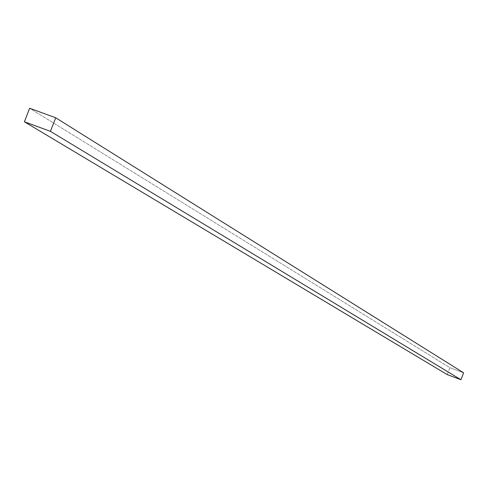<?xml version="1.0" encoding="UTF-8"?>
<svg xmlns="http://www.w3.org/2000/svg" width="488" height="488" viewBox="0 0 488 488"><rect width="100%" height="100%" fill="white"/><g stroke="black" fill="none" stroke-linecap="round" stroke-linejoin="round"><path stroke-width="0.37" stroke-dasharray="2.44 1.83" d="M447.246 374.607L449.875 367.684L29.64 108.257L449.875 367.684L463.6 372.814L449.875 367.684L447.246 374.607"/><path stroke-width="0.73" d="M55.699 117.767L463.6 372.814L460.971 379.743L50.447 131.339L55.699 117.767L29.64 108.257L24.4 121.793L50.447 131.339L460.971 379.743L447.246 374.607L24.4 121.793L447.246 374.607L460.971 379.743L463.6 372.814L55.699 117.767L50.447 131.339L24.4 121.793L29.64 108.257L55.699 117.767"/></g></svg>
